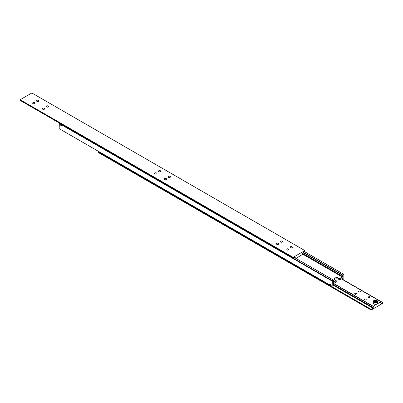 <?xml version="1.0" encoding="UTF-8"?>
<svg xmlns="http://www.w3.org/2000/svg" width="403" height="403" viewBox="0 0 403 403"><rect width="100%" height="100%" fill="white"/><g stroke="black" fill="none" stroke-linecap="round" stroke-linejoin="round"><path stroke-width="0.6" d="M333.301 281.445L333.513 281.566A0.826 0.479 -60 0 1 333.392 281.531A0.826 0.479 -60 0 1 333.221 281.153A0.826 0.479 -60 0 1 333.513 280.397L333.513 280.08L332.344 280.76L59.347 123.142L59.15 128.658L332.148 286.276L332.344 280.76M302.92 252.374L342.485 275.219A0.826 0.479 -60 0 1 342.605 275.259A0.826 0.479 -60 0 1 342.777 275.637A0.826 0.479 -60 0 1 342.485 276.387L302.688 253.411M341.86 278.685L342.485 279.047A0.826 0.479 -60 0 1 342.605 279.083A0.826 0.479 -60 0 1 342.777 279.465A0.826 0.479 -60 0 1 342.752 279.672M333.301 285.274L333.513 285.395A0.826 0.479 -60 0 1 333.392 285.359A0.826 0.479 -60 0 1 333.221 284.981A0.826 0.479 -60 0 1 333.513 284.226L333.513 283.505L336.243 281.929L336.243 280.715L335.074 280.04A2.483 1.431 180 0 1 334.349 279.022A2.483 1.431 180 0 1 335.074 278.01A2.483 1.431 180 0 1 338.585 278.01L339.754 278.685L342.485 277.108L342.485 276.387M339.754 278.685L339.754 279.904L338.585 279.229A2.483 1.431 0 0 0 335.074 279.229A2.483 1.431 0 0 0 334.581 279.632M330.198 284.936A0.569 0.327 60 0 1 330.198 284.009A0.569 0.327 60 0 1 330.198 284.936M330.198 284.08A0.484 0.277 60 0 1 330.198 284.866A0.484 0.277 60 0 1 330.198 284.08M61.1 125.746A0.569 0.327 60 0 1 61.1 124.819A0.569 0.327 60 0 1 61.1 125.746M61.1 124.89A0.484 0.277 60 0 1 61.1 125.676A0.484 0.277 60 0 1 61.1 124.89M60.858 125.303L61.342 125.585L61.1 124.955L60.858 125.303L61.211 125.096M329.956 284.493L330.445 284.775L330.198 284.15L329.956 284.493L330.314 284.286M333.513 285.395L333.513 285.712L332.148 286.276M59.15 123.479L332.148 281.098M294.22 257.396L333.513 280.08M333.513 281.566L333.513 282.291L336.243 280.715M304.361 251.543L343.85 274.342L343.85 279.521L343.361 280.025M303.192 252.218L342.485 274.901L343.653 274.226M342.485 275.219L342.485 274.901M342.485 279.047L342.485 278.327L339.754 279.904M302.9 254.258L342.485 277.108M46.622 106.961A1.174 0.675 180 0 1 46.28 106.483A1.174 0.675 180 0 1 47 105.853A1.174 0.675 180 0 1 48.279 106.004A1.174 0.675 180 0 1 48.622 106.483A1.174 0.675 180 0 1 47.897 107.107A1.174 0.675 180 0 1 46.622 106.961M36.869 101.329A1.174 0.675 180 0 1 36.527 100.851A1.174 0.675 180 0 1 37.252 100.226A1.174 0.675 180 0 1 38.527 100.372A1.174 0.675 180 0 1 38.874 100.851A1.174 0.675 180 0 1 38.149 101.475A1.174 0.675 180 0 1 36.869 101.329M42.723 109.213A1.174 0.675 180 0 1 42.38 108.734A1.174 0.675 180 0 1 43.101 108.105A1.174 0.675 180 0 1 44.38 108.256A1.174 0.675 180 0 1 44.723 108.734A1.174 0.675 180 0 1 43.998 109.359A1.174 0.675 180 0 1 42.723 109.213M32.97 103.581A1.174 0.675 180 0 1 32.628 103.103A1.174 0.675 180 0 1 33.353 102.478A1.174 0.675 180 0 1 34.628 102.624A1.174 0.675 180 0 1 34.97 103.103A1.174 0.675 180 0 1 34.25 103.727A1.174 0.675 180 0 1 32.97 103.581M294.533 257.215L295.102 257.542A0.826 0.479 -60 0 1 295.223 257.582A0.826 0.479 -60 0 1 295.394 257.96A0.826 0.479 -60 0 1 295.384 258.066M302.688 254.086L302.9 254.212A0.826 0.479 -60 0 1 302.779 254.172A0.826 0.479 -60 0 1 302.608 253.794A0.826 0.479 -60 0 1 302.9 253.039L302.9 252.389L304.849 251.26L304.849 250.585L31.852 92.972L20.15 99.727L20.15 100.402L293.152 258.016L293.152 257.341L304.849 250.585M164.595 179.577A1.174 0.675 180 0 1 164.253 179.098A1.174 0.675 180 0 1 164.978 178.469A1.174 0.675 180 0 1 166.253 178.62A1.174 0.675 180 0 1 166.595 179.098A1.174 0.675 180 0 1 165.875 179.723A1.174 0.675 180 0 1 164.595 179.577M154.848 173.945A1.174 0.675 180 0 1 154.505 173.466A1.174 0.675 180 0 1 155.226 172.842A1.174 0.675 180 0 1 156.505 172.988A1.174 0.675 180 0 1 156.848 173.466A1.174 0.675 180 0 1 156.122 174.091A1.174 0.675 180 0 1 154.848 173.945M168.494 177.325A1.174 0.675 180 0 1 168.152 176.846A1.174 0.675 180 0 1 168.877 176.217A1.174 0.675 180 0 1 170.152 176.368A1.174 0.675 180 0 1 170.499 176.846A1.174 0.675 180 0 1 169.774 177.471A1.174 0.675 180 0 1 168.494 177.325M158.747 171.693A1.174 0.675 180 0 1 158.404 171.215A1.174 0.675 180 0 1 159.125 170.59A1.174 0.675 180 0 1 160.404 170.736A1.174 0.675 180 0 1 160.747 171.215A1.174 0.675 180 0 1 160.021 171.839A1.174 0.675 180 0 1 158.747 171.693M286.473 249.941A1.174 0.675 180 0 1 286.13 249.462A1.174 0.675 180 0 1 286.85 248.832A1.174 0.675 180 0 1 288.13 248.983A1.174 0.675 180 0 1 288.472 249.462A1.174 0.675 180 0 1 287.747 250.087A1.174 0.675 180 0 1 286.473 249.941M276.72 244.309A1.174 0.675 180 0 1 276.377 243.83A1.174 0.675 180 0 1 277.103 243.205A1.174 0.675 180 0 1 278.377 243.352A1.174 0.675 180 0 1 278.72 243.83A1.174 0.675 180 0 1 277.999 244.455A1.174 0.675 180 0 1 276.72 244.309M290.372 247.689A1.174 0.675 180 0 1 290.029 247.21A1.174 0.675 180 0 1 290.749 246.586A1.174 0.675 180 0 1 292.029 246.732A1.174 0.675 180 0 1 292.371 247.21A1.174 0.675 180 0 1 291.646 247.835A1.174 0.675 180 0 1 290.372 247.689M280.619 242.057A1.174 0.675 180 0 1 280.276 241.578A1.174 0.675 180 0 1 281.002 240.954A1.174 0.675 180 0 1 282.276 241.1A1.174 0.675 180 0 1 282.624 241.578A1.174 0.675 180 0 1 281.899 242.203A1.174 0.675 180 0 1 280.619 242.057M20.15 99.727L293.152 257.341M295.102 257.542L295.102 256.892L293.152 258.016M302.9 254.212L295.978 258.409M377.001 300.573L376.901 300.517A2.07 1.194 180 0 1 376.901 302.205A2.07 1.194 180 0 1 373.979 302.205A2.07 1.194 180 0 1 373.979 300.517A2.07 1.194 180 0 1 376.901 300.517L377.001 300.573A2.206 1.274 0 0 1 377.646 301.474A2.206 1.274 0 0 1 376.286 302.648A2.206 1.274 0 0 1 373.878 302.376A2.206 1.274 0 0 1 373.233 301.474A2.206 1.274 0 0 1 373.878 300.573A2.206 1.274 0 0 1 373.929 300.542M333.513 283.551L373.102 306.406L377.001 303.948A2.206 1.274 180 0 1 373.878 303.948A2.206 1.274 180 0 1 373.233 303.051L373.233 301.474M360.101 291.193A0.917 0.529 180 0 1 360.368 291.565A0.917 0.529 180 0 1 359.798 292.054A0.917 0.529 180 0 1 358.801 291.938A0.917 0.529 180 0 1 358.534 291.565A0.917 0.529 180 0 1 359.098 291.077A0.917 0.529 180 0 1 360.101 291.193M369.848 296.82A0.917 0.529 180 0 1 370.115 297.197A0.917 0.529 180 0 1 369.551 297.686A0.917 0.529 180 0 1 368.554 297.57A0.917 0.529 180 0 1 368.282 297.197A0.917 0.529 180 0 1 368.851 296.704A0.917 0.529 180 0 1 369.848 296.82M356.197 293.444A0.917 0.529 180 0 1 356.469 293.817A0.917 0.529 180 0 1 355.899 294.306A0.917 0.529 180 0 1 354.902 294.19A0.917 0.529 180 0 1 354.635 293.817A0.917 0.529 180 0 1 355.199 293.329A0.917 0.529 180 0 1 356.197 293.444M365.949 299.071A0.917 0.529 180 0 1 366.216 299.444A0.917 0.529 180 0 1 365.652 299.938A0.917 0.529 180 0 1 364.65 299.822A0.917 0.529 180 0 1 364.383 299.444A0.917 0.529 180 0 1 364.947 298.955A0.917 0.529 180 0 1 365.949 299.071M373.102 306.406A0.826 0.479 -60 0 1 373.223 306.441A0.826 0.479 -60 0 1 373.395 306.819A0.826 0.479 -60 0 1 373.102 307.575L333.301 284.599M380.684 302.945L380.9 303.071A0.826 0.479 -60 0 1 380.78 303.036A0.826 0.479 -60 0 1 380.608 302.653A0.826 0.479 -60 0 1 380.9 301.902L377.001 303.948A2.206 1.274 180 0 0 377.646 303.051L377.646 301.474M380.9 303.071L380.9 303.726L382.85 302.598L382.85 303.273L371.148 310.028L371.148 309.353L373.102 308.23L373.102 307.575M382.85 302.598L343.558 279.914M371.148 310.028L98.151 152.415L98.151 151.74L371.148 309.353M98.639 151.457L98.151 151.74M373.102 308.23L333.281 285.238M341.452 278.921L380.9 301.696M373.102 306.199L333.654 283.425M374.538 301.741L374.538 300.84L374.211 301.55L375.112 302.069L376.342 301.882L376.669 301.172L375.767 300.648L375.767 301.661L374.694 301.832M376.185 301.902L375.767 301.661M375.767 300.648L374.538 300.84M338.585 278.01L338.585 279.229"/></g></svg>
